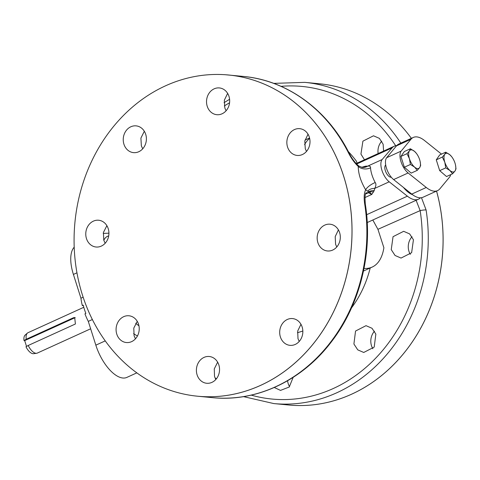 <?xml version="1.0" encoding="UTF-8"?>
<svg xmlns="http://www.w3.org/2000/svg" width="480" height="480" viewBox="0 0 480 480"><rect width="100%" height="100%" fill="white"/><g stroke="black" fill="none" stroke-linecap="round" stroke-linejoin="round"><path stroke-width="0.72" d="M137.25 321.318L133.788 328.098L134.094 335.784L135.456 338.814M338.406 229.872L335.202 236.634L335.586 244.254L336.762 246.99M300.966 324.3L297.69 331.032L297.99 338.616L299.208 341.46M217.644 362.172L214.26 368.916L214.53 376.524L215.826 379.494M372.816 219.996L377.934 229.32L420.15 210.618A4.482 0.654 -8.8 0 1 426.096 209.952L421.47 197.706M377.934 229.32L383.892 247.758A71.712 32.796 65.5 0 1 372.198 267.066A71.712 32.796 65.5 0 1 364.02 268.41M391.242 249.624L395.046 255.468L401.04 258.072L411.63 252.702L413.436 239.754L409.644 233.916L403.656 231.312L393.048 236.682L391.242 249.624M353.91 344.01L357.756 349.86L363.738 352.464L374.202 347.082L375.852 334.116L372.006 328.272L366.018 325.668L355.542 331.044L353.91 344.01M274.278 387.498L280.518 390.402L289.23 387.012L293.154 377.358M357.042 163.158L356.436 161.196A71.712 32.796 65.5 0 0 348.276 151.518M309.666 138.42A71.712 32.796 65.5 0 0 304.554 144.708M362.442 167.43L362.262 167.412A8.964 8.544 96.5 0 0 367.692 166.128C369.786 165.894 370.728 166.446 370.518 167.79A8.964 6.45 -179 0 1 358.254 166.452C354.528 162.906 351.27 158.376 348.474 152.862A4.482 1.35 -26.7 0 1 349.128 153.186C351.966 158.742 355.212 163.02 358.86 166.02L358.254 166.452C358.308 173.724 360.774 181.506 365.658 189.792L367.572 191.244L369.102 191.61A4.482 3.852 95.5 0 1 367.716 192.678L366.12 192.912M367.572 191.244A8.964 7.176 -170.2 0 1 374.754 188.4L374.226 190.578A8.964 7.122 -165.6 0 0 369.102 191.61L371.808 194.43L368.394 192.744L365.7 193.62M370.518 167.79C370.866 172.302 372.426 177.228 375.204 182.574A8.964 3.174 148.7 0 0 365.658 189.792C364.086 193.038 363.768 197.778 364.704 204.024A161.352 138.738 95.5 0 1 275.43 386.826A161.352 138.738 95.5 0 1 212.412 397.644L197.562 396.21A161.352 138.738 95.5 0 1 196.098 396.06M366.078 192.93L366.138 192.894C365.052 193.344 364.782 197.13 365.334 204.258L365.334 204.258A4.482 0.654 171.2 0 0 364.704 204.024M375.204 182.574C376.248 183.864 376.098 185.808 374.754 188.4L389.208 181.818L407.382 196.17A29.136 13.32 65.5 0 0 418.488 199.2A29.136 13.32 65.5 0 0 420.444 197.802M165.528 85.818A161.352 138.738 95.5 0 1 225.636 74.754A161.352 138.738 95.5 0 1 350.85 210.234A161.352 138.738 95.5 0 1 260.556 385.386A161.352 138.738 95.5 0 1 194.634 395.892A161.352 138.738 95.5 0 1 74.886 257.622A161.352 138.738 95.5 0 1 165.528 85.818M228.984 96.366A13.446 11.562 -84.5 0 0 219.396 87.936A13.446 11.562 -84.5 0 0 207.222 106.278A13.446 11.562 -84.5 0 0 216.81 114.702A13.446 11.562 -84.5 0 0 228.984 96.366M309.312 137.094A13.446 11.562 -84.5 0 0 299.718 128.67A13.446 11.562 -84.5 0 0 287.544 147.006A13.446 11.562 -84.5 0 0 297.138 155.436A13.446 11.562 -84.5 0 0 309.312 137.094M145.698 134.292A13.446 11.562 -84.5 0 0 136.104 125.868A13.446 11.562 -84.5 0 0 123.93 144.204A13.446 11.562 -84.5 0 0 133.524 152.634A13.446 11.562 -84.5 0 0 145.698 134.292M108.228 228.666A13.446 11.562 -84.5 0 0 98.64 220.236A13.446 11.562 -84.5 0 0 86.466 238.578A13.446 11.562 -84.5 0 0 96.054 247.008A13.446 11.562 -84.5 0 0 108.228 228.666M138.534 324.198A13.446 11.562 -84.5 0 0 128.946 315.774A13.446 11.562 -84.5 0 0 116.772 334.11A13.446 11.562 -84.5 0 0 126.36 342.54A13.446 11.562 -84.5 0 0 138.534 324.198M339.618 232.632A13.446 11.562 -84.5 0 0 330.024 224.202A13.446 11.562 -84.5 0 0 317.85 242.538A13.446 11.562 -84.5 0 0 327.444 250.968A13.446 11.562 -84.5 0 0 339.618 232.632M302.148 327A13.446 11.562 -84.5 0 0 292.56 318.576A13.446 11.562 -84.5 0 0 280.386 336.912A13.446 11.562 -84.5 0 0 289.974 345.342A13.446 11.562 -84.5 0 0 302.148 327M218.856 364.932A13.446 11.562 -84.5 0 0 209.268 356.502A13.446 11.562 -84.5 0 0 197.094 374.844A13.446 11.562 -84.5 0 0 206.682 383.268A13.446 11.562 -84.5 0 0 218.856 364.932M136.824 372.864L126.852 377.406A33.618 15.372 -114.5 0 1 95.838 345.162L88.296 321.378L92.358 319.53M88.296 321.378A35.856 16.398 -114.5 0 1 84.948 313.86L85.848 313.452A35.856 16.398 -114.5 0 1 83.208 305.13L82.308 305.538L83.334 305.64M82.308 305.538A35.856 16.398 -114.5 0 1 80.946 298.212L73.404 274.434A33.618 15.372 -114.5 0 1 74.202 247.2M83.148 297.216L80.946 298.212M227.634 93.378L224.328 100.2L224.826 107.976L226.104 110.76M308.028 134.22L304.812 141.018L305.28 148.722L306.48 151.428M144.318 131.262L140.91 138.09L141.366 145.89L142.716 148.794M106.878 225.678L103.404 232.488L103.788 240.252L105.174 243.252M383.592 151.068L383.13 144.222L379.422 138.39L373.506 135.792L362.904 141.156L360.936 154.092L364.47 159.774M436.56 191.07A161.352 138.738 95.5 0 1 351.66 394.182A161.352 138.738 95.5 0 1 291.51 405.246A161.352 138.738 95.5 0 1 290.058 405.132M321.072 83.94A161.352 138.738 95.5 0 1 322.512 84.108A161.352 138.738 95.5 0 1 411.372 138.324A161.352 138.738 95.5 0 0 319.62 83.79L322.512 84.108M381.756 141.168A13.446 11.562 -84.5 0 0 378.132 153.552M412.032 236.724A13.446 11.562 -84.5 0 0 408.96 251.334A13.446 11.562 -84.5 0 0 410.322 254.352M374.484 331.188A13.446 11.562 -84.5 0 0 371.49 345.708A13.446 11.562 -84.5 0 0 372.882 348.768M287.592 380.748A13.446 11.562 -84.5 0 0 288.198 383.64A13.446 11.562 -84.5 0 0 289.566 386.652M251.232 395.124A157.02 135.018 -84.5 0 0 420.15 210.618L416.112 200.28M374.226 190.578L371.808 194.43L364.932 197.562M365.532 194.046L368.394 192.744A4.482 3.852 -84.5 0 0 369.36 192.108A8.964 6.684 -147.3 0 1 373.632 191.94M396.69 145.614A29.136 13.32 65.5 0 0 394.338 146.172A29.136 13.32 65.5 0 0 392.07 147.912L382.14 159.546A13.446 6.15 65.5 0 0 381.93 170.322A13.446 6.15 65.5 0 0 389.208 181.818M391.254 177.192A6.726 3.072 -114.5 0 1 390.726 177.222A6.726 3.072 -114.5 0 1 385.734 171.756A6.726 3.072 -114.5 0 1 385.704 165.012M362.862 167.346L362.874 167.346A8.964 7.68 78.2 0 0 365.466 166.188L367.692 166.128L382.14 159.546M362.322 167.418A8.964 8.43 91.4 0 0 366.456 166.086M349.128 153.186L349.128 153.186C327.69 109.848 287.172 80.316 243.426 76.434A161.352 138.738 -84.5 0 1 348.474 152.862M362.46 167.4L363.036 166.776L362.31 167.412M450.696 174.642A13.266 6.066 -114.5 0 1 449.67 176.982L439.89 188.796A29.22 13.362 -114.5 0 1 437.544 190.626L423.03 197.232A29.22 13.362 -114.5 0 1 411.756 194.088L393.624 179.574A13.266 6.066 -114.5 0 1 386.502 168.282A13.266 6.066 -114.5 0 1 386.682 157.692L396.462 145.878A29.22 13.362 -114.5 0 1 398.808 144.042L413.322 137.436A29.22 13.362 -114.5 0 1 424.596 140.586L441.498 154.11M437.544 190.626A29.22 13.362 -114.5 0 1 426.264 187.476L408.132 172.968A13.266 6.066 -114.5 0 1 401.016 161.676A13.266 6.066 -114.5 0 1 401.19 151.08L410.97 139.266A29.22 13.362 -114.5 0 1 413.322 137.436M445.74 152.178L439.68 154.938L436.272 159.846L439.698 170.646L446.532 176.538L452.592 173.778L449.904 170.496L445.758 167.88L444.774 162.15L442.332 157.08L444.768 154.296L445.74 152.178L449.886 154.794L451.65 156.672M410.394 148.764L404.328 151.524L400.926 156.432L404.352 167.232L411.18 173.124L417.246 170.364L414.558 167.082L410.412 164.472L409.428 158.736L406.986 153.672L409.416 150.882L410.394 148.764L414.54 151.38L416.298 153.258M439.698 170.646L445.758 167.88M436.272 159.846L442.332 157.08M455.538 165.168L456 168.87L455.022 170.994L452.592 173.778M455.022 170.994A10.074 4.608 -114.5 0 1 449.904 170.496A10.074 4.608 -114.5 0 1 444.774 162.15A10.074 4.608 -114.5 0 1 444.768 154.296A10.074 4.608 -114.5 0 1 449.886 154.794A10.074 4.608 -114.5 0 1 451.728 156.774A10.074 4.608 -114.5 0 1 455.016 163.14A10.074 4.608 -114.5 0 1 455.526 165.114A10.074 4.608 -114.5 0 1 455.022 170.994M404.352 167.232L410.412 164.472M400.926 156.432L406.986 153.672M420.192 161.754L420.654 165.456L419.676 167.58L417.246 170.364M419.676 167.58A10.074 4.608 -114.5 0 1 414.558 167.082A10.074 4.608 -114.5 0 1 409.428 158.736A10.074 4.608 -114.5 0 1 409.416 150.882A10.074 4.608 -114.5 0 1 414.54 151.38A10.074 4.608 -114.5 0 1 416.382 153.36A10.074 4.608 -114.5 0 1 419.67 159.726A10.074 4.608 -114.5 0 1 420.18 161.7A10.074 4.608 -114.5 0 1 419.676 167.58M403.464 187.452A24.654 11.274 65.5 0 0 412.554 194.7M83.784 307.296L28.014 332.694A11.208 5.124 65.5 0 0 27.42 333.084A11.208 5.124 65.5 0 0 26.238 339.252L73.434 317.76L74.688 317.532L75.408 323.988L28.212 345.48A11.208 5.124 65.5 0 0 35.958 353.292A11.208 5.124 -114.5 0 0 36.618 353.28A11.208 5.124 -114.5 0 0 37.302 353.088L90.648 328.794M27.42 333.084L25.116 335.106A10.302 4.71 -114.5 0 0 24 340.536L26.238 339.252M28.212 345.48L25.974 346.764A10.302 4.71 -114.5 0 0 33.576 353.688L36.618 353.28M26.538 346.44L24.69 340.602L24 340.536M75.264 317.67A3.354 2.88 -84.5 0 0 74.604 317.874L24.69 340.602M138.942 325.788A35.856 16.398 -114.5 0 1 135.762 323.268M215.004 377.844A157.02 135.018 -84.5 0 0 216.402 378.81M370.194 267.978A101.658 87.414 95.5 0 1 351.54 307.848M302.838 331.002A93 79.968 95.5 0 1 297.438 332.676M227.106 74.868A161.352 138.738 95.5 0 1 228.576 75A161.352 138.738 95.5 0 1 351.06 211.914A161.352 138.738 95.5 0 1 260.586 385.392A161.352 138.738 95.5 0 1 197.562 396.21L194.634 395.892M95.838 345.162L105.24 340.884M73.404 274.434L76.956 272.814M395.676 145.74A157.02 135.018 -84.5 0 0 281.04 86.334M229.578 102.762A157.02 135.018 -84.5 0 0 224.31 105.972M137.466 335.952A42.582 19.47 -114.5 0 1 133.596 333.606M243.492 396.63L273.804 403.572A161.352 138.738 -84.5 0 0 336.828 392.754A161.352 138.738 -84.5 0 0 426.096 209.952M436.536 191.082A161.352 138.738 95.5 0 1 351.63 394.182A161.352 138.738 95.5 0 1 288.612 405L291.51 405.246M273.738 83.376L304.818 82.362A161.352 138.738 95.5 0 1 400.842 143.118M366.648 214.716L407.382 196.17M356.646 164.046L392.07 147.912M365.466 166.188L361.794 167.34M108.696 235.926A29.136 13.32 65.5 0 0 103.812 240.324M426.264 187.476L411.756 194.088M408.132 172.968L393.624 179.574M401.19 151.08L386.682 157.692M410.97 139.266L396.462 145.878M74.604 317.874L73.434 317.76M363.486 271.032L372.198 267.066M225.636 74.754L243.426 76.434M365.334 204.258C373.038 252.168 360.258 304.332 331.65 341.484C302.334 380.562 256.5 402.258 212.412 397.644M305.028 140.058L309.564 137.994M273.804 403.572L288.612 405M304.818 82.362L319.62 83.79M367.236 222.54L418.488 199.2M224.058 102.66L229.596 99.282M356.178 163.554L394.338 146.172M358.86 166.02L362.262 167.412M108.93 233.16L103.236 233.43M362.88 167.34L361.824 167.424"/></g></svg>
